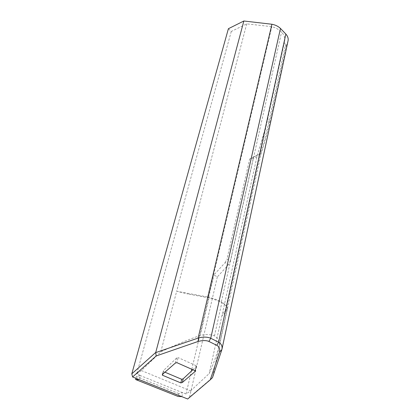 <?xml version="1.0" encoding="UTF-8"?>
<svg xmlns="http://www.w3.org/2000/svg" width="420" height="420" viewBox="0 0 420 420"><rect width="100%" height="100%" fill="white"/><g stroke="black" fill="none" stroke-linecap="round" stroke-linejoin="round"><path stroke-width="0.32" stroke-dasharray="2.1 1.58" d="M194.996 370.692L196.151 365.705L196.371 366.167L195.053 370.724M192.843 369.742L195.962 366.807M175.313 363.095L176.558 358.092L178.127 357.578L176.867 362.659M176.558 358.092L163.606 370.451L162.64 374.22M162.813 374.062L163.606 370.451M163.453 371.569L164.945 372.199M196.151 365.705L178.127 357.578M135.965 378.315L136.447 376.562L140.406 375.443L139.262 379.633M181.828 396.659L182.784 392.642L178.826 393.614L178.143 396.464M178.826 393.614L136.447 376.562M190.617 390.857L209.197 373.553C213.518 364.051 216.899 354.496 219.345 344.899C219.403 340.893 217.775 337.901 214.452 335.932C210.73 334.32 205.984 334.152 200.225 335.423C187.162 340.074 174.017 345.555 160.792 351.871L141.419 370.556L190.617 390.857L186.044 393.965L182.784 392.642M141.419 370.556L136.721 373.947L140.406 375.443M225.141 262.6L226.978 259.124L230.307 261.203L228.48 264.663L225.141 262.6L213.948 274.921L217.329 276.922L228.48 264.663M228.401 28.707L231.273 31.468L246.719 23.861L271.814 26.67C275.735 27.752 278.99 29.526 281.573 32.004C283.873 34.603 284.97 37.301 284.86 40.105L284.335 41.559L285.411 45.302L268.889 121.737C266.936 131.03 264.201 141.519 260.689 153.2L252.21 158.004L249.648 159.028L226.978 259.124M252.21 158.004L253.171 158.776L260.867 154.565L212.489 377.638M230.307 261.203L253.171 158.776M186.044 393.965L191.405 371.091M191.83 369.29L213.948 274.921M249.648 159.028L257.318 155.022L209.197 373.553M217.329 276.922L189.535 397.136L212.468 377.632M187.693 399L189.535 397.136M231.273 31.468L136.721 373.947M205.532 297.203L188.244 294.037L209.003 297.906C214.001 299.234 218.279 300.841 221.839 302.731C225.078 304.642 226.916 306.427 227.341 308.075L226.658 307.251L221.933 315.704L224.369 313.698L226.989 309.073L224.369 313.698M214.452 335.932L221.839 302.731L221.351 301.88C224.611 303.818 226.38 305.608 226.658 307.251L284.86 40.105M208.173 297.596L208.341 297.077C213.407 298.373 217.744 299.975 221.351 301.88L281.573 32.004M209.003 297.906L200.225 335.423M227.288 308.196L226.989 309.073M246.719 23.861L176.662 291.281L188.244 294.037M160.792 351.871L176.662 291.281L208.341 297.077L271.814 26.67M260.867 154.565C264.548 143.257 267.509 132.568 269.75 122.493L268.889 121.737L267.608 118.277L284.335 41.559M267.608 118.277L264.143 132.305L257.318 155.022M227.341 308.075L219.345 344.899M260.689 153.2L257.297 155.048M269.75 122.493L286.188 46.095L285.411 45.302M286.188 46.095L288.046 40.908M196.371 366.167L195.221 371.128M162.272 374.735L163.212 371.06M182.616 392.716L140.238 375.522"/><path stroke-width="0.63" d="M195.053 370.724L194.828 371.711L195.221 371.128L194.996 370.692L176.867 362.659L175.313 363.095L162.64 374.22L162.262 374.776L162.509 375.249L162.813 374.062M194.828 371.711L182.343 382.483L183.225 378.788L192.843 369.742M164.945 372.199L181.708 379.297L180.841 382.914L162.509 375.249M180.841 382.914L182.343 382.483M183.225 378.788L181.708 379.297M139.262 379.633L132.594 376.971L156.151 355.971L197.93 341.523C202.482 340.284 206.147 340.258 208.918 341.444L216.778 345.324C219.214 346.71 220.133 348.941 219.539 352.012L210.289 379.785L187.693 399L139.262 379.633L135.629 379.538L135.965 378.315M181.828 396.659L178.143 396.464L135.629 379.538M191.405 371.091L191.83 369.29M210.289 379.785L212.489 377.638L221.87 349.619L219.539 352.012M221.923 349.382L288.12 40.535C288.456 38.304 287.695 36.141 285.847 34.052L280.476 28.466C278.234 26.308 275.383 24.906 271.924 24.25L243.847 21L228.401 28.707L131.796 373.842L132.594 376.971M156.151 355.971L155.747 352.433L131.796 373.842M221.944 349.256L221.965 349.146C222.453 346.106 221.335 343.791 218.61 342.19L216.778 345.324M285.847 34.052L218.61 342.19L210.74 338.263L208.918 341.444M280.476 28.466L210.73 338.257C207.512 336.887 203.522 336.756 198.755 337.869L197.93 341.523M198.755 337.869L155.967 352.527M243.847 21L155.747 352.433M271.924 24.25L198.14 337.974M288.12 40.535L221.965 349.146"/></g></svg>
